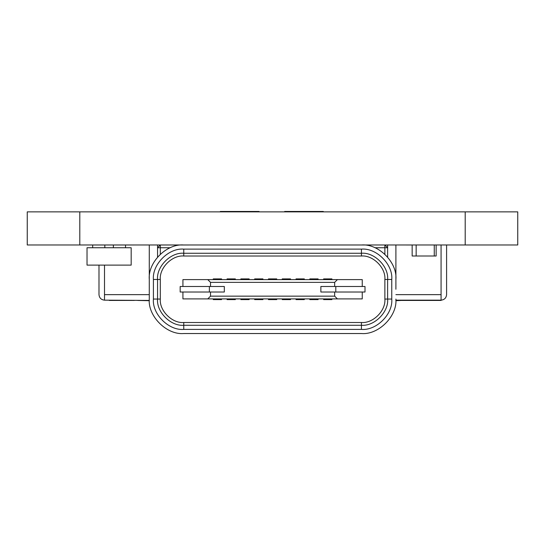 <?xml version="1.0" encoding="UTF-8"?>
<svg xmlns="http://www.w3.org/2000/svg" width="545" height="545" viewBox="0 0 545 545"><rect width="100%" height="100%" fill="white"/><g stroke="black" fill="none" stroke-linecap="round" stroke-linejoin="round"><path stroke-width="0.82" d="M227.074 279.605L227.074 278.911L235.345 278.911L235.345 279.605M227.074 298.912L227.074 299.607L235.345 299.607L235.345 298.912M240.863 298.912L240.863 299.607L249.14 299.607L249.14 298.912M249.14 279.605L249.14 278.911L240.863 278.911L240.863 279.605M304.314 298.912L304.314 299.607L296.037 299.607L296.037 298.912M296.037 279.605L296.037 278.911L304.314 278.911L304.314 279.605M209.375 292.018L180.17 292.018L180.17 286.5L209.375 286.5L209.375 292.018L224.315 292.018L224.315 286.5L209.375 286.5M182.929 292.018L182.929 298.912L337.423 298.912L334.664 296.153L210.52 296.153L207.761 298.912M210.52 286.5L210.52 282.365L334.664 282.365L337.423 279.605L182.929 279.605L182.929 286.5M210.52 296.153L210.52 292.018M334.664 292.018L334.664 296.153M334.664 282.365L334.664 286.5M335.802 292.018L320.869 292.018L320.869 286.5L365.007 286.5L365.007 292.018L335.802 292.018L335.802 286.5M337.423 279.605L362.248 279.605L362.248 286.5M207.761 279.605L210.52 282.365M362.248 292.018L362.248 298.912L337.423 298.912M309.833 279.605L309.833 278.911L318.11 278.911L318.11 279.605M309.833 298.912L309.833 299.607L318.11 299.607L318.11 298.912M268.453 298.912L268.453 299.607L276.731 299.607L276.731 298.912M276.731 279.605L276.731 278.911L268.453 278.911L268.453 279.605M323.628 279.605L323.628 278.911L331.905 278.911L331.905 279.605M323.628 298.912L323.628 299.607L331.905 299.607L331.905 298.912M361.424 249.12L361.424 256.014C373.025 254.971 385.921 267.861 384.872 279.462L384.872 299.055C385.921 310.657 373.025 323.553 361.424 322.504L183.76 322.504C172.159 323.553 159.263 310.657 160.312 299.055L157.553 299.055L157.553 279.462C156.381 266.498 170.796 252.083 183.76 253.255L361.424 253.255C374.388 252.083 388.803 266.498 387.631 279.462L387.631 299.055C388.803 312.019 374.388 326.435 361.424 325.263L183.76 325.263C170.796 326.435 156.381 312.019 157.553 299.055L153.411 299.055L153.411 279.462C152.055 264.454 168.746 247.764 183.76 249.12L361.424 249.12C376.431 247.764 393.122 264.454 391.766 279.462L391.766 299.055C393.122 314.063 376.431 330.754 361.424 329.398L183.76 329.398C168.746 330.754 152.055 314.063 153.411 299.055M157.553 257.056L157.553 244.971L160.312 244.984L157.553 247.743L170.244 247.743M149.275 285.812L149.275 244.971L125.52 244.984L125.52 247.743L131.175 247.743L131.175 265.122L87.03 265.122L87.03 247.743L92.691 247.743L92.691 244.984L113.38 244.984L113.38 247.743L92.691 247.743M361.424 333.533C378.482 335.08 397.448 316.114 395.902 299.055C397.448 316.114 378.482 335.08 361.424 333.533L183.76 333.533C166.695 335.08 147.736 316.114 149.275 299.055L149.275 279.462C147.736 262.404 166.695 243.438 183.76 244.984C166.695 243.438 147.736 262.404 149.275 279.462M183.76 333.533C166.695 335.08 147.736 316.114 149.275 299.055L149.275 289.259M218.245 244.984L361.424 244.984C378.482 243.438 397.448 262.404 395.902 279.462C397.448 262.404 378.482 243.438 361.424 244.984L326.939 244.984M395.902 279.462L395.902 289.259M395.902 285.812L395.902 244.971L412.156 244.984L412.156 256.007L416.155 256.007L416.155 244.971M387.631 257.056L387.631 244.971L356.457 244.984M290.519 298.912L290.519 299.607L282.249 299.607L282.249 298.912M282.249 279.605L282.249 278.911L290.519 278.911L290.519 279.605M254.658 279.605L254.658 278.911L262.935 278.911L262.935 279.605M254.658 298.912L254.658 299.607L262.935 299.607L262.935 298.912M188.727 244.984L160.312 244.984L160.312 254.181M387.631 247.743L384.872 244.984L384.872 247.743L387.631 247.743M221.556 298.912L221.556 299.607L213.279 299.607L213.279 298.912M213.279 279.605L213.279 278.911L221.556 278.911L221.556 279.605M149.275 294.641L104.511 294.641L104.511 265.122M104.511 294.641L104.511 300.159C101.186 299.805 99.347 297.965 98.992 294.641C99.347 297.965 101.186 299.805 104.511 300.159L149.303 300.431M434.263 244.971L434.263 256.007L436.143 256.007L436.143 244.971L446.593 244.971L446.593 294.641C446.239 297.965 444.4 299.805 441.075 300.159C444.4 299.805 446.239 297.965 446.593 294.641M98.992 294.641L98.992 265.122M395.874 300.431L441.075 300.431L395.888 300.159L441.075 300.159L441.075 294.641L395.902 294.641M441.075 244.984L441.075 294.641M104.824 244.984L104.824 247.743M125.52 244.984L113.38 244.984M125.52 247.743L113.38 247.743M79.802 211.869L27.25 211.869L27.25 244.971L517.75 244.971L517.75 211.869L79.802 211.869L79.802 244.971M517.75 211.869L497.476 211.869M47.735 211.869L81.096 211.869L27.25 211.869L27.25 244.971M220.316 211.869L220.316 211.467L253.432 211.467L253.432 211.869M284.647 211.869L284.647 211.467L290.451 211.467M259.073 211.869L259.073 211.467L253.268 211.467M290.226 211.869L290.226 211.467L323.335 211.467L323.335 211.869M434.263 256.007L416.155 256.007M134.302 300.431L109.279 300.431M436.559 300.431L404.635 300.431M137.578 300.431L149.316 300.711M401.338 300.431L395.868 300.711M153.411 279.462L160.312 279.462C159.263 267.861 172.159 254.971 183.76 256.014L183.76 249.12M384.872 279.462L391.766 279.462M391.766 299.055L384.872 299.055M361.424 322.504L361.424 329.398M183.76 329.398L183.76 322.504M183.76 256.014L361.424 256.014M160.312 299.055L160.312 279.462M374.933 247.743L384.872 247.743L384.872 254.181M465.198 211.869L465.198 244.971"/></g></svg>
